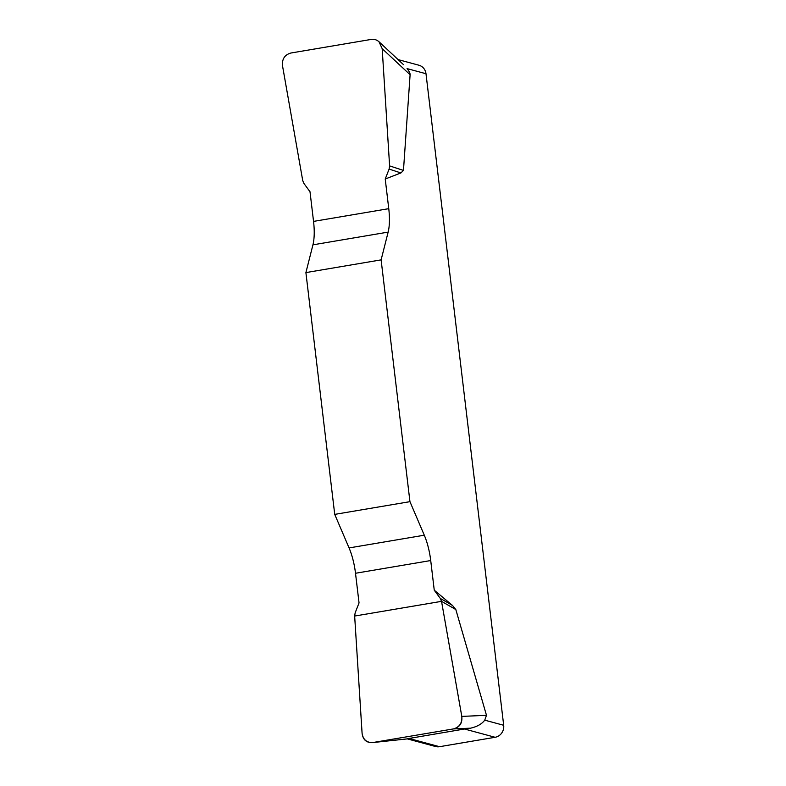 <?xml version="1.0" encoding="UTF-8"?>
<svg xmlns="http://www.w3.org/2000/svg" width="786" height="786" viewBox="0 0 786 786"><rect width="100%" height="100%" fill="white"/><g stroke="black" fill="none" stroke-linecap="round" stroke-linejoin="round"><path stroke-width="1.18" d="M398.089 59.589L418.928 65.228A10.523 9.835 105.1 0 1 425.992 73.727L407.06 68.608C409.162 71.241 410.184 73.294 410.105 74.739L403.464 170.424L400.909 172.94L385.228 179.011L389.109 169.088L389.61 165.895L382.183 48.673L379.009 41.776C376.769 39.772 374.146 38.986 371.159 39.428L290.889 53.016C284.797 54.755 281.987 58.94 282.469 65.543L302.728 180.593L303.956 183.502L310.008 191.745L313.545 221.397A35.085 11.446 -99.6 0 1 312.936 244.839L305.901 272.595L334.728 514.388L349.072 547.93A35.085 11.446 -99.6 0 1 355.508 573.269L359.045 602.931L355.154 612.854L354.653 616.047L362.091 733.269C363.063 739.508 366.541 742.613 372.525 742.593L453.375 728.927C459.476 727.188 462.286 723.012 461.804 716.4L441.536 601.349L440.307 598.441L434.255 590.198L430.718 560.546A35.085 11.446 80.4 0 0 424.293 535.207L409.948 501.665L334.728 514.388M305.901 272.595L381.112 259.871L388.146 232.106A35.085 11.446 80.4 0 0 388.756 208.673L385.228 179.011M381.112 259.871L409.948 501.665M434.255 590.198L452.481 605.436L455.831 609.563L486.485 715.319L484.746 720.163L503.688 725.282A10.523 9.835 105.1 0 1 495.111 737.288L464.497 729.015L407.433 738.732M425.992 73.727L503.688 725.282M408.907 738.427L439.521 746.7L495.111 737.288M464.497 729.015L470.539 728.18C477.082 726.706 481.818 724.034 484.746 720.163M439.521 746.7A10.523 9.835 105.1 0 1 435.542 746.513L407.295 738.879L373.104 742.515M440.307 598.441L452.481 605.436M441.536 601.349L455.831 609.563M389.109 169.088L400.909 172.94M389.61 165.895L403.464 170.424M461.785 716.331C462.522 723.169 459.692 727.364 453.306 728.936L373.183 742.505C366.679 743.104 362.975 740.009 362.081 733.21L354.653 616.047L441.536 601.349L461.785 716.331M388.146 232.106L312.936 244.839M313.545 221.397L388.756 208.673M349.072 547.93L424.293 535.207M430.718 560.546L355.508 573.269M461.804 716.4L486.485 715.319M470.539 728.18L453.375 728.927M410.105 74.739L382.183 48.673M372.554 742.593L407.354 738.889M379.147 41.904L403.503 64.648"/></g></svg>
